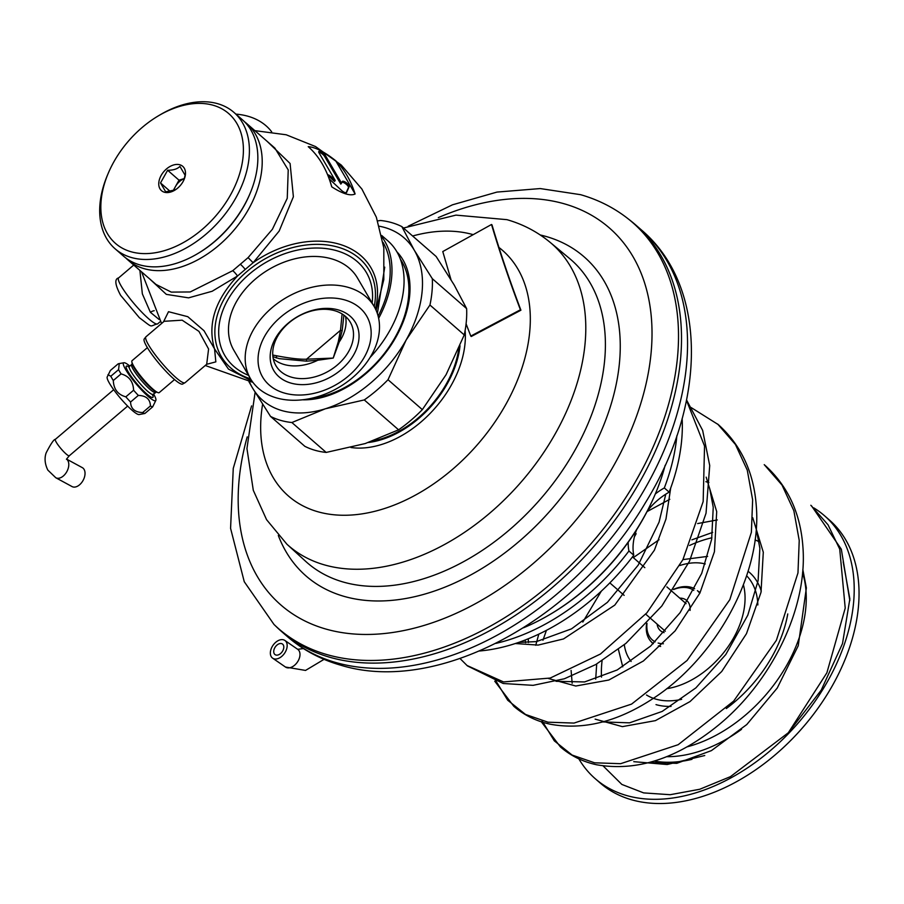 <?xml version="1.0" encoding="UTF-8"?>
<svg xmlns="http://www.w3.org/2000/svg" width="904" height="904" viewBox="0 0 904 904"><rect width="100%" height="100%" fill="white"/><g stroke="black" fill="none" stroke-linecap="round" stroke-linejoin="round"><path stroke-width="1.36" d="M250.137 193.298L249.753 194.224A88.298 58.929 -48.9 0 1 214.847 241.402A88.298 58.929 131.1 0 1 198.292 253.267L197.434 253.775A90.445 60.365 131.1 0 1 123.565 256.171L115.102 248.792A90.445 60.365 131.1 0 1 107.395 175.297L108.175 173.444A86.14 57.494 131.1 0 1 142.233 127.419A86.14 57.494 -48.9 0 1 158.369 115.848L160.098 114.819A90.445 60.365 -48.9 0 1 233.966 112.424L242.43 119.803A90.445 60.365 -48.9 0 1 250.137 193.298A90.445 60.365 -48.9 0 1 214.384 241.628A90.445 60.365 131.1 0 1 197.434 253.775M233.966 112.424A90.445 60.365 -48.9 0 1 205.92 234.249A90.445 60.365 131.1 0 1 115.102 248.792M108.175 173.444A86.14 57.494 131.1 0 0 121.079 247.47A86.14 57.494 131.1 0 0 202.01 229.582A86.14 57.494 -48.9 0 0 239.933 129.893A86.14 57.494 -48.9 0 0 158.369 115.848M159.985 188.834A16.148 10.78 131.1 0 1 166.517 168.924A16.148 10.78 131.1 0 1 184.258 168.178A16.148 10.78 131.1 0 1 184.111 179.455A16.148 10.78 131.1 0 1 174.698 190.247A16.148 10.78 131.1 0 1 159.985 188.834M175.297 189.885L165.692 191.795L160.517 182.947L167.635 170.257C173.24 170.291 177.331 169.014 179.93 166.415L185.105 175.263L183.817 180.111M160.517 182.947L170.28 191.456M167.635 170.257L179.026 180.19L173.071 190.812M184.348 178.529L179.026 180.19M184.337 178.574A12.916 8.622 -48.9 0 0 175.466 186.54A12.916 8.622 -48.9 0 0 173.862 190.541M244.532 121.78A90.445 60.365 131.1 0 1 246.781 123.599A90.445 60.365 131.1 0 1 218.734 245.413A90.445 60.365 131.1 0 1 127.916 259.968A90.445 60.365 131.1 0 1 125.814 257.99M127.916 259.968L155.996 284.432L171.274 292.105L190.213 291.958L232.757 270.68L248.091 257.629L272.409 229.254L287.246 198.326L288.229 169.929L274.861 148.075L246.781 123.599M149.759 278.997L166.325 294.365L188.563 297.857L212.157 291.257L237.515 276.014L253.131 262.725L279.166 231.062L293.382 196.756L290.094 163.5L267.188 141.386M375.397 308.806A88.411 64.229 -30.3 0 0 343.904 245.718A88.411 64.229 -30.3 0 0 253.131 262.725L248.091 257.629M355.114 193.987C350.695 180.212 344.198 169.105 335.621 160.663L355.114 193.987C350.402 196.213 342.616 193.829 331.734 186.823C326.898 169.59 319.067 156.2 308.23 146.663C315.293 147.137 324.423 151.804 335.621 160.663M384.731 267.155L377.375 313.575M251.956 381.036L228.475 369.103L214.553 348.899C207.265 324.604 214.915 300.309 237.515 276.014A8.611 2.26 52.9 0 0 232.757 270.68M206.677 364.289L215.841 361.871L214.553 348.899L204.01 330.717L187.795 316.694L168.506 311.699L163.511 321.835M372.132 303.032A82.049 59.619 -30.3 0 0 333.768 249.945A82.049 59.619 -30.3 0 0 249.572 273.923A82.049 59.619 149.7 0 0 248.532 375.352M374.143 306.479L357.43 277.912A71.608 52.025 149.7 0 0 255.436 279.042A71.608 52.025 -30.3 0 0 233.831 350.232L250.544 378.799A71.608 52.025 -30.3 0 1 272.149 307.597A71.608 52.025 149.7 0 1 374.143 306.479A71.608 52.025 149.7 0 1 352.537 377.669A71.608 52.025 -30.3 0 1 250.544 378.799M378.132 316.106A92.603 61.811 -48.9 0 0 383.047 242.419M382.076 237.13A94.75 63.246 131.1 0 1 378.64 318.31M381.725 235.503L387.906 240.893A94.75 63.246 131.1 0 1 370.052 357.498M396.856 251.764A92.603 61.811 131.1 0 1 392.246 343.283A92.603 61.811 131.1 0 1 302.557 399.805M248.962 381.748L252.487 387.918A107.678 71.868 -48.9 0 0 325.293 408.8L291.879 422.53A116.288 77.62 131.1 0 1 270.522 416.405L252.487 387.918A107.678 71.868 131.1 0 1 249.425 381.827M377.68 220.926L380.471 220.474A116.288 77.62 131.1 0 1 401.839 226.599L414.281 250.216A107.678 71.868 -48.9 0 0 379.364 226.237M401.839 226.599L436.146 256.499L454.181 284.986L466.622 308.603L432.315 278.692L414.281 250.216A107.678 71.868 131.1 0 1 406.19 339.938A107.678 71.868 131.1 0 1 325.293 408.8L364.278 399.93L398.596 429.829L365.182 443.57L326.197 452.429L291.879 422.53M270.522 416.405L304.829 446.305A116.288 77.62 -48.9 0 0 326.197 452.429M432.315 278.692A116.288 77.62 131.1 0 1 429.942 305.021L464.249 334.932L446.079 374.708L422.337 409.625A116.288 77.62 131.1 0 1 398.596 429.829M429.942 305.021L406.19 339.938L388.019 379.725A116.288 77.62 131.1 0 1 364.278 399.93M388.019 379.725L422.337 409.625M466.622 308.603A116.288 77.62 131.1 0 1 464.249 334.932M373.431 440.802A86.14 57.494 -48.9 0 0 458.803 348.673M273.968 624.427L276.669 627.037A269.584 179.93 -48.9 0 0 281.246 631.241A269.584 179.93 -48.9 0 0 329.745 657.253A269.584 179.93 -48.9 0 0 619.183 514.252A269.584 179.93 -48.9 0 0 635.523 224.802A269.584 179.93 -48.9 0 0 630.732 220.836L627.771 218.519A269.392 179.806 131.1 0 1 618.878 507.924A269.392 179.806 131.1 0 1 326.999 654.609A269.392 179.806 -48.9 0 1 273.968 624.427L244.261 581.724L230.576 528.332L233.255 468.408L251.583 405.907M665.163 465.255A180.902 120.74 131.1 0 1 655.536 493.437A180.902 120.74 131.1 0 1 550.107 614.392A180.902 120.74 131.1 0 1 523.506 627.783M655.536 493.437L655.14 494.364A178.743 119.294 131.1 0 1 628.235 542.219A178.743 119.294 131.1 0 1 550.977 613.884L550.107 614.392M495.844 643.399A187.354 125.046 -48.9 0 0 628.935 550.999A51.686 34.499 131.1 0 1 628.235 542.219M655.332 493.934A51.686 34.499 131.1 0 1 664.327 487.945A187.354 125.046 -48.9 0 0 676.859 435.728M647.433 510.862A51.686 34.499 131.1 0 1 669.163 492.16L664.327 487.945M628.935 550.999L633.772 555.214A51.686 34.499 131.1 0 1 636.563 529.834M633.772 555.214A187.354 125.046 131.1 0 1 479.504 650.993M682.147 418.495A187.354 125.046 131.1 0 1 669.163 492.16M679.751 598.12A20.024 13.368 131.1 0 1 683.119 598.55A20.024 13.368 131.1 0 1 686.724 600.482A20.024 13.368 131.1 0 1 690.08 610.415M664.078 632.63A20.024 13.368 131.1 0 1 664.011 632.608A20.024 13.368 131.1 0 1 660.406 630.676A20.024 13.368 131.1 0 1 657.106 624.088M658.157 643.049A32.307 21.56 -48.9 0 0 663.378 643.75M693.752 590.402A32.307 21.56 -48.9 0 0 688.984 588.12A32.307 21.56 -48.9 0 0 673.559 589.532M646.993 623.398A32.307 21.56 -48.9 0 0 655.14 641.851M658.338 645.931A34.454 22.995 -48.9 0 0 660.632 646.439M699.786 593.261A34.454 22.995 -48.9 0 0 697.413 590.662L699.978 592.888M694.622 588.73A34.454 22.995 -48.9 0 0 691.221 587.34A34.454 22.995 -48.9 0 0 673.717 589.284M646.575 623.85A34.454 22.995 -48.9 0 0 652.134 642.608A34.454 22.995 -48.9 0 0 653.343 643.558M698.769 591.555A34.668 23.142 131.1 0 1 700.024 592.787M653.129 643.761A34.668 23.142 131.1 0 1 651.219 641.738M670.7 488.013L665.977 519.032L654.394 550.197L614.788 605.104L563.52 638.936L538.106 645.094L515.359 643.524M706.16 477.142L716.702 511.607L714.42 551.756L699.888 593.069L675.13 630.879L643.422 660.971L608.833 680.023L575.791 686.023L548.536 678.531M525.574 642.665L525.167 640.021M705.866 481.696L708.894 482.544M752.749 517.755L763.292 552.22L761.01 592.369L746.478 633.67L721.72 671.491L690.012 701.583L655.423 720.635L622.381 726.635L595.137 719.143M572.164 683.277L571.102 670.406M582.809 622.042L601.318 591.159M633.308 557.644L659.05 539.733M697.639 523.563L717.301 519.924M686.498 400.382L704.544 446.056L703.165 501.573L682.904 559.678L646.914 612.799L600.459 654.021L550.253 678.045L503.517 681.932L466.984 665.48M717.652 424.044L735.449 444.497L747.269 470.148L752.636 499.856L751.382 532.309L729.799 599.691L687.074 660.485L631.568 704.103L574.029 723.076L547.993 722.194L525.529 714.454L507.732 700.25L495.516 680.316M764.23 464.645L782.039 485.109L793.859 510.749L799.226 540.456L797.972 572.921L776.4 640.292L733.664 701.097L678.169 744.704L620.619 763.688L594.583 762.806L572.119 755.066L554.333 740.862L542.106 720.929M542.954 640.258L546.423 630.359M647.049 511.607L669.796 499.302M810.831 505.268L828.019 524.783L839.726 549.123L845.217 608.132L826.877 672.825L788.322 732.749L821.25 690.08L842.494 643.614L849.85 598.945L843.183 561.836M813.781 507.878A174.438 116.424 131.1 0 1 824.448 515.698A174.438 116.424 131.1 0 1 813.882 702.984A174.438 116.424 131.1 0 1 626.596 795.52A174.438 116.424 -48.9 0 1 595.216 778.683L600.053 782.898A174.438 116.424 -48.9 0 0 631.433 799.735A174.438 116.424 131.1 0 0 818.719 707.199A174.438 116.424 131.1 0 0 829.284 519.913L824.448 515.698M578.842 758.851A174.438 116.424 -48.9 0 0 595.216 778.683M704.747 755.529L667.152 764.524L633.772 761.665M603.149 765.937L621.85 784.435L643.659 792.898L670.203 794.706L699.741 789.26L730.466 776.638L788.322 732.749M286.297 641.998A10.769 7.006 -55.4 0 0 284.884 640.461A10.769 7.006 -55.4 0 0 273.957 644.077A10.769 7.006 -55.4 0 0 271.234 656.643A10.769 7.006 -55.4 0 0 272.646 658.18A10.769 7.006 -55.4 0 0 283.562 654.564A10.769 7.006 -55.4 0 0 286.297 641.998M283.28 644.925A6.464 4.204 124.6 0 1 281.641 652.462A6.464 4.204 124.6 0 1 275.087 654.632A6.464 4.204 124.6 0 1 274.24 653.716A6.464 4.204 124.6 0 1 275.878 646.179A6.464 4.204 124.6 0 1 282.432 644.01A6.464 4.204 124.6 0 1 283.28 644.925M271.686 131.848A71.608 52.025 149.7 0 0 235.921 114.13M276.206 357.939L276.748 355.814C290.161 358.368 300.094 359.498 306.535 359.193L333.226 358.074L338.277 341.814L340.492 330.299L342.107 313.937M272.918 356.684L279.336 358.662L306.445 361.159L317.756 360.255A2.158 0.734 87.4 0 0 317.892 359.171M273.268 358.741A43.076 31.29 149.7 0 0 317.756 360.255L333.226 358.074L339.215 341.983L342.153 330.774L343.904 315.157M288.941 322.875A43.076 31.29 149.7 0 0 275.935 365.702A43.076 31.29 149.7 0 0 337.294 365.024A43.076 31.29 149.7 0 0 350.289 322.197A43.076 31.29 149.7 0 0 288.941 322.875M288.014 323.327A47.381 34.42 149.7 0 0 279.008 376.798A47.381 34.42 149.7 0 0 341.203 369.691A47.381 34.42 149.7 0 0 350.198 316.208A47.381 34.42 149.7 0 0 288.014 323.327M345.52 316.457A43.076 31.29 -30.3 0 1 339.215 341.983L338.277 341.814M348.458 376.007A60.297 43.81 -30.3 0 1 269.302 385.07A60.297 43.81 -30.3 0 1 280.76 316.999A60.297 43.81 149.7 0 1 359.916 307.948A60.297 43.81 149.7 0 1 348.458 376.007M153.556 393.941A24.77 4.034 -130.4 0 1 155.895 400.291L152.674 406.856L144.9 413.467L139.126 414.563A24.77 4.034 -130.4 0 1 125.633 404.02A24.77 4.034 -130.4 0 1 109.542 383.42A24.77 4.034 -130.4 0 1 107.169 377.013L110.39 370.459L118.153 363.837L119.26 363.566L118.582 369.634L110.808 376.245L107.994 374.651M152.674 406.856A28.001 4.565 -130.4 0 1 150.426 405.941C150.2 399.195 146.165 395.681 138.335 395.41A28.001 4.565 -130.4 0 1 133.6 390.223C133.227 381.544 129.057 376.109 121.079 373.894L113.305 380.516A28.001 4.565 -130.4 0 1 111.926 378.267A28.001 4.565 -130.4 0 1 110.808 376.245M121.079 373.894A28.001 4.565 -130.4 0 1 119.701 371.646A28.001 4.565 -130.4 0 1 118.582 369.634M155.895 400.291A24.77 4.034 -130.4 0 1 143.34 391.839A24.77 4.034 -130.4 0 1 125.712 369.657A24.77 4.034 -130.4 0 1 123.938 362.753A24.77 4.034 -130.4 0 1 129.826 366.063M144.9 413.467A28.001 4.565 -130.4 0 1 142.651 412.552C134.82 412.28 130.797 408.766 130.571 402.02A28.001 4.565 -130.4 0 1 125.825 396.845C117.848 394.63 113.678 389.195 113.305 380.516M133.6 390.223L125.825 396.845M138.335 395.41L130.571 402.02M150.426 405.941L142.651 412.552M174.54 379.567L159.206 392.618A20.95 3.413 -130.4 0 1 157.895 392.585A20.95 3.413 -130.4 0 1 152.889 389.082A20.95 3.413 -130.4 0 1 131.871 362.007A20.95 3.413 -130.4 0 1 132.04 360.707L147.375 347.644M144.143 339.068A29.651 4.836 49.6 0 0 159.884 364.527A29.651 4.836 49.6 0 0 182.495 384.121L185.049 382.697A30.148 4.915 -130.4 0 1 161.76 362.922A30.148 4.915 -130.4 0 1 145.962 336.774L144.143 339.068M185.049 382.697L206.688 364.278L208.587 349.023L198.948 331.384L182.145 320.174L164.155 321.304M329.203 178.879L341.396 190.292A4.305 1.424 37.9 0 0 346.537 192.563A4.305 1.424 37.9 0 0 346.594 192.462L349.193 186.642A4.305 1.424 37.9 0 0 346.469 182.868A4.305 1.424 37.9 0 0 342.333 181.444A4.305 1.424 37.9 0 0 342.277 181.546L341.565 183.128L325.383 155.477A4.305 1.424 37.9 0 0 321.88 152.2A4.305 1.424 37.9 0 0 318.818 151.499A4.305 1.424 37.9 0 0 319.044 152.832L335.226 180.484L331.61 177.105A4.305 1.424 37.9 0 0 327.576 174.664M341.565 183.128L340.819 184.1L324.638 156.437A4.305 1.424 37.9 0 0 318.773 152.245M346.13 192.767L348.435 187.614A4.305 1.424 37.9 0 0 346.209 184.224A4.305 1.424 37.9 0 0 341.983 182.201M335.226 180.484L334.469 181.444L330.864 178.065A4.305 1.424 37.9 0 0 328.175 176.144M159.081 319.474L150.38 312.298L142.346 293.845L139.894 270.398M66.738 459.187L82.309 467.639A10.769 6.769 118.5 0 1 84.095 469.413A10.769 6.769 118.5 0 1 82.106 481.99A10.769 6.769 118.5 0 1 72.037 486.567L55.799 477.753A10.769 6.769 118.5 0 0 65.868 473.176A10.769 6.769 118.5 0 0 67.856 460.599A10.769 6.769 118.5 0 0 66.715 459.255M520.919 310.208L520.421 309.778L470.781 336.073L471.266 336.491L520.919 310.208C509.675 280.489 500.036 252.046 492.002 224.904L491.516 224.486L442.779 251.561L450.994 279.652M520.421 309.778C509.189 280.059 499.55 251.628 491.516 224.486M470.781 336.073L466.091 323.824M374.188 306.546A85.609 62.206 149.7 0 0 337.384 246.984A85.609 62.206 149.7 0 0 247.108 271.392A85.609 62.206 149.7 0 0 250.577 378.866M245.153 269.279A8.611 1.401 49.6 0 0 240.554 264.431M311.97 398.189A90.445 60.365 -48.9 0 0 365.419 373.273A90.445 60.365 -48.9 0 0 400.416 259.301M460.023 345.757A87.213 58.218 131.1 0 1 368.583 442.474M465.119 330.491A92.829 61.958 131.1 0 1 429.965 413.58A92.829 61.958 131.1 0 1 350.955 447.514M498.985 247.493A162.912 108.729 131.1 0 1 494.59 422.518A162.912 108.729 131.1 0 1 317.745 511.72A162.912 108.729 -48.9 0 1 262.589 404.337M473.052 234.622A162.912 108.729 -48.9 0 0 412.619 236M255.109 392.336L246.95 448.565L253.301 490.33L266.567 519.664L286.884 544.185A200.281 133.668 -48.9 0 0 324.468 564.898A200.281 133.668 131.1 0 0 540.389 457.379A200.281 133.668 131.1 0 0 550.039 242.272C537.326 231.786 522.964 224.248 506.929 219.661L455.966 215.118L403.478 228.023M550.039 242.272L569.531 258.476A200.869 134.063 131.1 0 1 559.858 474.227A200.869 134.063 131.1 0 1 343.294 582.052A200.869 134.063 -48.9 0 1 305.597 561.282L286.884 544.185M278.319 535.473A211.638 141.25 -48.9 0 0 344.096 596.38A211.638 141.25 131.1 0 0 588.188 457.458A211.638 141.25 131.1 0 0 546.072 236.475A211.638 141.25 -48.9 0 0 540.242 234.972M438.316 217.615A250.024 166.878 -48.9 0 1 564.39 203.841A250.024 166.878 131.1 0 1 614.144 464.893A250.024 166.878 131.1 0 1 325.779 629.026A250.024 166.878 -48.9 0 1 247.21 436.869M281.246 631.241L287.291 636.518A269.584 179.93 131.1 0 0 335.791 662.519A269.584 179.93 -48.9 0 0 625.229 519.517A269.584 179.93 -48.9 0 0 641.557 230.068L635.523 224.802M705.244 563.96A62.941 42.013 -48.9 0 0 679.853 565.52M624.302 644.71A62.941 42.013 -48.9 0 0 631.128 661.479M666.689 688.69A75.766 50.567 -48.9 0 0 743.404 584.809M746.625 575.769A78.139 52.149 131.1 0 1 757.846 604.957M681.65 699.334A78.139 52.149 131.1 0 1 655.92 699.142A78.139 52.149 131.1 0 1 646.496 695.006M748.071 571.26A82.411 55.008 131.1 0 1 761.27 591.126M671.062 706.397A82.411 55.008 131.1 0 1 655.999 704.623M711.911 537.778A113.531 75.778 -48.9 0 0 689.549 545.474M602.075 660.745A113.531 75.778 -48.9 0 0 601.51 677.13M726.33 708.544A113.531 75.778 -48.9 0 0 787.757 613.94M759.111 541.733A113.531 75.778 -48.9 0 0 755.066 539.925M686.904 746.907A126.357 84.332 -48.9 0 0 802.549 572.74M741.517 729.336A127.667 85.213 131.1 0 1 666.576 756.682M691.967 759.337A131.95 88.061 131.1 0 1 654.213 761.078M324.05 659.344L305.529 670.429L285.472 667.039A10.769 7.006 -55.4 0 0 296.388 663.423A10.769 7.006 -55.4 0 0 299.122 650.869A10.769 7.006 -55.4 0 0 297.71 649.321L303.428 648.563M272.771 355.046L276.748 355.814M342.153 330.774L340.492 330.299L306.535 359.193L306.445 361.159M152.686 394.901A20.453 3.333 -130.4 0 1 146.719 393.907A20.453 3.333 -130.4 0 1 129.69 374.245A20.453 3.333 -130.4 0 1 128.752 366.775M156.437 392.02L153.104 394.336A18.306 2.983 -130.4 0 1 147.589 391.251A18.306 2.983 -130.4 0 1 134.38 376.561A18.306 2.983 -130.4 0 1 129.374 366.459L128.345 366.809L129.159 367.193M155.409 392.37A18.306 2.983 -130.4 0 1 149.894 389.285A18.306 2.983 -130.4 0 1 136.685 374.595A18.306 2.983 -130.4 0 1 131.679 364.493L129.374 366.459M157.895 392.585L156.29 391.974A19.379 3.164 -130.4 0 1 151.669 388.731A19.379 3.164 -130.4 0 1 132.221 363.69L131.871 362.007M325.383 155.477L324.638 156.437M349.193 186.642L348.435 187.614M331.61 177.105L330.864 178.065M154.222 310.693A6.893 3.865 -37.2 0 0 150.38 312.298M118.627 277.901C114.356 278.974 115.023 284.783 120.605 295.303L139.329 317.677C154.132 328.83 148.618 326.152 157.714 323.824A30.148 4.915 -130.4 0 1 145.815 316.185A30.148 4.915 -130.4 0 1 125.611 292.794A30.148 4.915 -130.4 0 1 118.627 277.901L133.747 265.041M127.645 406.099L69.314 455.752A10.769 1.751 -130.4 0 1 63.619 451.582A10.769 1.751 -130.4 0 1 56.297 442.282A10.769 1.751 -130.4 0 1 55.359 439.344L113.689 389.703M254.86 130.639L286.195 134.775L315.552 146.561L341.249 165.036L361.894 189.049L376.358 217.231L383.827 248.001L383.804 279.641L376.098 310.298M252.917 382.369L205.264 365.498M161.59 323.485L141.566 271.855M627.771 218.519C613.872 207.66 598.154 199.716 580.605 194.688L540.23 188.563L496.985 192.077L452.452 204.824L408.235 226.181M287.291 636.518C302.648 649.818 320.411 659.366 340.571 665.152C438.937 695.538 577.509 618.121 645.23 503.042C706.227 404.879 708.6 287.009 641.557 230.068M609.838 582.888L624.144 595.363M645.716 614.155L665.321 631.252M632.472 556.909L644.823 567.667M666.881 586.899L686.102 603.646M653.287 643.614L652.134 642.608M707.651 556.389L682.949 559.599M618.392 649.4L622.743 666.824M712.68 532.377L691.876 539.846M596.696 663.988L595.702 679.141M634.416 536.784L636.134 533.744M467.492 665.932L503.234 683.503L533.077 685.345L564.367 678.78L595.792 664.519L625.918 643.377L661.83 605.985L689.447 561.339L706.035 513.212L709.719 465.537L702.645 430.372L686.577 399.997M494.748 681.198L513.845 706.329C524.331 715.369 536.614 721.358 550.694 724.296C583.656 730.195 617.601 721.72 652.53 698.871C714.748 658.948 761.982 575.758 756.32 506.432C753.947 472.668 741.303 445.412 718.364 424.654L691.074 407.512M528.433 642.552L528.252 638.8M541.338 721.81L560.435 746.941C570.684 755.778 582.662 761.699 596.357 764.716C636.371 771.745 676.734 758.818 717.471 725.946C770.75 682.938 807.758 609.239 802.921 547.089C800.56 513.314 787.904 486.036 764.953 465.266M849.839 600.595L841.319 549.214L811.543 505.878M665.773 494.172L659.061 522.15L638.167 565.158L607.398 602.346L571.509 628.856L536.456 641.603L518.613 642.428M460.023 658.507L467.255 665.717M709.64 488.296L713.245 507.268L711.651 539.281L701.696 573.418L680.102 612.652L650.609 646.089L617.172 669.977L584.583 681.944L556.005 681.3M756.23 528.896L759.868 548.265L758.106 580.673L747.8 615.183L725.776 654.552L695.877 687.887L662.157 711.437L629.546 722.838L602.595 721.912M538.795 634.156L535.756 645.286M802.82 569.509L806.368 587.928L798.243 645.716L777.259 688.012L746.783 724.533L711.403 750.625L676.802 763.338L649.185 762.524M297.71 649.321L284.884 640.461M285.472 667.039L272.646 658.18M123.938 362.753L119.26 363.566M132.187 363.532L131.679 364.493M153.104 394.336L152.584 395.297L152.335 394.426M145.962 336.774L163.974 321.451M157.714 323.824L160.37 321.564M55.799 477.753L47.844 470.114C43.189 460.757 45.742 454.102 46.16 452.847C50.895 443.683 53.969 439.186 55.359 439.344M66.433 459.243L69.314 455.752"/></g></svg>
